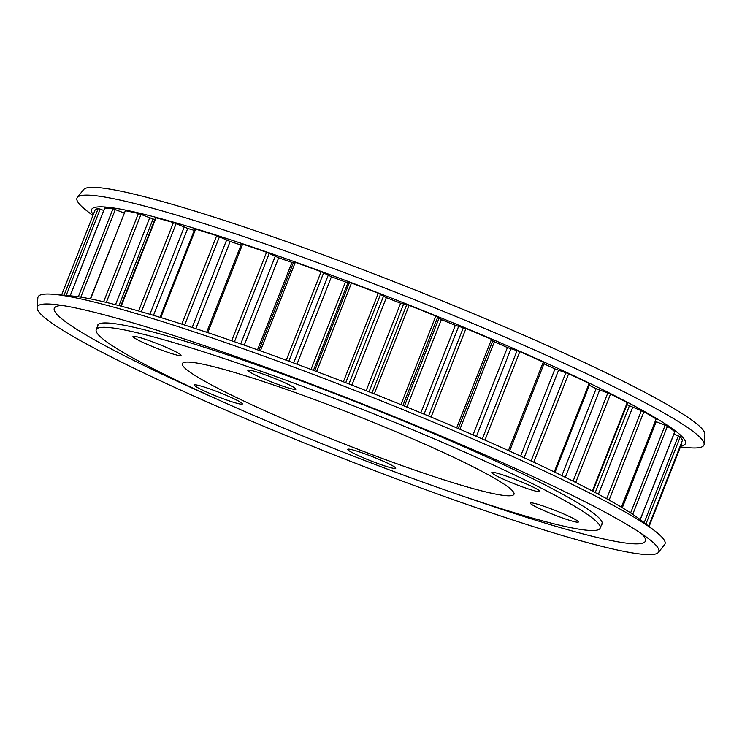 <?xml version="1.0" encoding="UTF-8"?>
<svg xmlns="http://www.w3.org/2000/svg" width="742" height="742" viewBox="0 0 742 742"><rect width="100%" height="100%" fill="white"/><g stroke="black" fill="none" stroke-linecap="round" stroke-linejoin="round"><path stroke-width="1.11" d="M37.1 307.652L37.87 297.728A336.924 29.161 21.5 0 1 53.999 294.342L71.686 295.956A319.143 27.621 21.5 0 1 472.051 434.487A319.143 27.621 21.5 0 1 641.079 520.244L655.121 531.124A336.924 29.161 21.5 0 1 664.609 544.6L658.404 552.391A334.002 28.91 21.5 0 1 223.973 409.334A334.002 28.91 21.5 0 1 37.1 307.652A334.002 28.91 21.5 0 1 53.09 304.294A334.002 28.91 21.5 0 1 472.097 449.281A334.002 28.91 21.5 0 1 648.99 539.026A334.002 28.91 21.5 0 1 658.404 552.391M53.999 294.342A336.924 29.161 21.5 0 1 476.67 440.59A336.924 29.161 21.5 0 1 655.121 531.124M215.338 398.445A317.65 27.491 21.5 0 1 62.356 305.491M97.49 326.434A271.108 23.466 21.5 0 1 97.619 325.311A271.108 23.466 21.5 0 1 450.561 440.887A271.108 23.466 21.5 0 1 602.096 524.038A271.108 23.466 21.5 0 1 601.428 524.937M93.26 214.633A319.143 27.621 21.5 0 1 507.036 345.679A319.143 27.621 21.5 0 1 680.766 446.063M92.898 215.542L86.879 210.876A336.924 29.161 21.5 0 1 77.391 197.4A336.924 29.161 21.5 0 1 515.625 341.7A336.924 29.161 21.5 0 1 704.13 444.272A336.924 29.161 21.5 0 1 688.001 447.658L680.414 446.962M77.391 197.4L83.596 189.609A334.002 28.91 21.5 0 1 518.027 332.666A334.002 28.91 21.5 0 1 704.9 434.348L704.13 444.272M247.596 412.728A270.811 23.438 21.5 0 1 96.219 329.671A270.811 23.438 21.5 0 1 448.78 445.117A270.811 23.438 21.5 0 1 600.157 528.174A270.811 23.438 21.5 0 1 247.596 412.728M147.417 344.418A25.831 2.235 -158.5 0 0 181.039 355.427A25.831 2.235 -158.5 0 0 166.607 347.506A25.831 2.235 -158.5 0 0 132.976 336.488A25.831 2.235 -158.5 0 0 147.417 344.418M362.133 457.257A25.831 2.235 -158.5 0 0 395.755 468.267A25.831 2.235 -158.5 0 0 381.323 460.346A25.831 2.235 -158.5 0 0 347.701 449.337A25.831 2.235 -158.5 0 0 362.133 457.257M506.22 480.454A25.831 2.235 -158.5 0 0 539.842 491.464A25.831 2.235 -158.5 0 0 525.41 483.543A25.831 2.235 -158.5 0 0 491.788 472.533A25.831 2.235 -158.5 0 0 506.22 480.454M414.379 439.579A178.21 15.424 21.5 0 1 513.974 494.274A178.21 15.424 21.5 0 1 281.988 418.265A178.21 15.424 21.5 0 1 182.356 363.645A178.21 15.424 21.5 0 1 414.379 439.579M208.752 392.963A25.831 2.235 -158.5 0 0 242.374 403.973A25.831 2.235 -158.5 0 0 227.942 396.052A25.831 2.235 -158.5 0 0 194.321 385.042A25.831 2.235 -158.5 0 0 208.752 392.963M262.26 378.197A25.831 2.235 -158.5 0 0 295.882 389.207A25.831 2.235 -158.5 0 0 281.45 381.286A25.831 2.235 -158.5 0 0 247.819 370.277A25.831 2.235 -158.5 0 0 262.26 378.197M544.758 510.969A25.831 2.235 -158.5 0 0 578.389 521.978A25.831 2.235 -158.5 0 0 563.948 514.058A25.831 2.235 -158.5 0 0 530.326 503.048A25.831 2.235 -158.5 0 0 544.758 510.969M681.889 443.215L649.102 526.458L681.889 443.224L681.434 442.9M682.427 440.377L648.656 526.115L682.427 440.377A315.925 27.343 -158.5 0 0 680.275 436.843L673.931 434.089M674.747 431.77L674.784 431.668A315.925 27.343 -158.5 0 0 667.448 426.223L655.455 421.391M621.611 507.315L656.141 418.933A315.925 27.343 -158.5 0 0 643.898 411.764L626.953 404.733M592.858 491.297L627.649 402.971L627.213 402.656A315.925 27.343 -158.5 0 0 610.536 394.048L596.141 388.66L589.315 385.284M555.035 472.302L589.844 383.92L589.111 383.456A315.925 27.343 -158.5 0 0 568.641 373.727L554.988 368.904L543.951 363.83M544.322 362.727L543.292 362.068A315.925 27.343 -158.5 0 0 519.827 351.606L507.435 347.534L492.688 341.032M493.04 340.133L458.222 428.533L493.04 340.142L491.529 339.326A315.925 27.343 -158.5 0 0 465.967 328.511L455.31 325.348L441.36 319.598L435.804 316.083A315.925 27.343 -158.5 0 0 409.12 305.352L400.615 303.218L386.35 297.616L378.272 293.248A315.925 27.343 -158.5 0 0 351.485 283.008L345.457 281.979L331.414 276.747L321.119 271.693A315.925 27.343 -158.5 0 0 295.279 262.334L293.684 261.926L258.875 350.326L293.684 261.926M293.313 262.881L278.677 257.799L266.563 252.252A315.925 27.343 -158.5 0 0 242.643 244.137L241.475 243.868L206.656 332.268M241.02 245.027L230.159 241.484L216.683 235.668A315.925 27.343 -158.5 0 0 195.619 229.102L194.821 228.953L160.012 317.326M194.265 230.372L187.717 228.443L173.415 222.572A315.925 27.343 -158.5 0 0 156.005 217.814L155.523 217.758L120.733 306.066M124.183 212.991L113.016 208.734A315.925 27.343 -158.5 0 0 104.761 208.057L104.724 208.15M154.79 219.623L138.411 213.473A315.925 27.343 -158.5 0 0 125.324 210.709L90.357 298.868M95.097 209.967L61.586 295.038L95.097 209.967A315.925 27.343 -158.5 0 1 98.204 208.511L64.035 295.26M103.75 210.44L98.204 208.511M641.403 533.581A317.65 27.491 21.5 0 1 466.124 497.233M680.275 436.843L645.939 524.01M667.448 426.223L632.74 514.317M643.898 411.764L609.108 500.089M610.536 394.048L575.709 482.476M568.641 373.727L533.786 462.22M519.827 351.606L484.953 440.127M437.743 317.038L402.915 405.438M380.544 294.296L345.726 382.705M323.66 272.796L288.842 361.196M269.272 253.365L234.463 341.728M219.456 236.744L184.665 325.061M176.142 223.583L141.388 311.798M104.761 208.057L70.193 295.817M113.016 208.734L78.337 296.763M115.335 209.485L80.813 297.134M125.324 210.709L90.58 298.915M138.411 213.473L103.63 301.771M140.98 214.382L106.301 302.411M149.661 218L115.511 304.702M153 219.178L118.961 305.602M156.005 217.814L121.196 306.186M173.415 222.572L138.587 310.991M184.201 227.126L149.875 314.283M187.717 228.443L153.483 315.359M195.619 229.102L160.773 317.557M216.683 235.668L181.827 324.152M226.598 240.083L192.169 327.491M230.159 241.484L195.814 328.678M242.643 244.137L207.779 332.639M266.563 252.252L231.69 340.773M275.217 256.361L240.723 343.917M278.677 257.799L244.266 345.151M291.949 262.455L257.53 349.844M295.279 262.334L260.396 350.873M321.119 271.693L286.245 360.241M328.187 275.338L293.665 362.977M331.414 276.747L296.967 364.201M345.457 281.979L311.009 369.442M347.961 282.702L313.439 370.36M349.482 282.414L314.664 370.824M351.485 283.008L316.602 371.557M378.272 293.248L343.388 381.796M383.466 296.281L348.935 383.948M386.35 297.616L351.884 385.098M400.615 303.218L366.158 390.7M403.565 304.164L369.034 391.841M406.783 304.591L371.965 393M409.12 305.352L374.237 393.9M435.804 316.083L400.93 404.631M438.949 318.392L404.418 406.05M441.36 319.598L406.904 407.07M455.31 325.348L420.853 412.802M458.593 326.489L424.062 414.138M463.379 327.602L428.561 416.002M465.967 328.511L431.083 417.06M491.529 339.326L456.655 427.856M494.348 341.849L459.919 429.256M507.435 347.534L473.016 434.905M510.923 348.823L476.429 436.389M517.1 350.586L482.291 438.958M543.292 362.068L508.428 450.589M554.988 368.904L520.624 456.135M558.541 370.295L524.102 457.731M565.877 372.642L531.087 460.958M589.111 383.456L554.255 471.931M596.141 388.66L561.88 475.631M599.638 390.088L565.283 477.292M607.837 392.926L573.084 481.159M627.213 402.656L592.394 491.046M629.318 406.022L595.232 492.549M632.611 407.441L598.414 494.246M641.366 410.669L606.678 498.735M656.141 418.933L621.388 507.176M656.206 421.697L622.315 507.732M665.175 425.175L630.617 512.917M674.784 431.668L640.17 519.548M678.355 435.897L644.186 522.656M100.189 209.096L66.168 295.455M96.219 329.671L98.287 324.402M104.678 208.085L70.119 295.817M544.396 362.708L509.578 451.099M674.849 431.751L640.244 519.604M600.157 528.174L602.226 522.915"/></g></svg>

